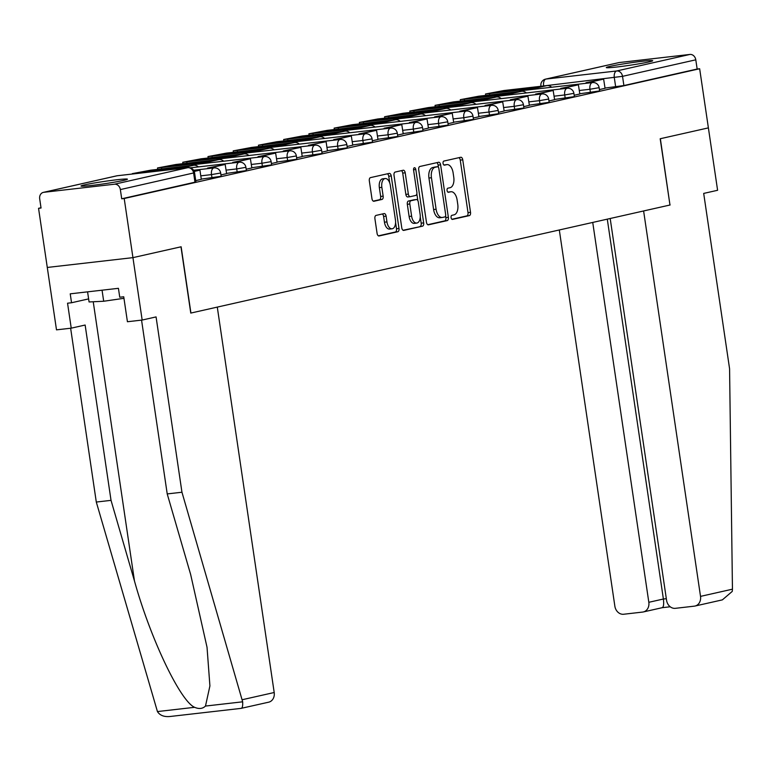 <?xml version="1.0" encoding="UTF-8"?>
<svg xmlns="http://www.w3.org/2000/svg" width="771" height="771" viewBox="0 0 771 771"><rect width="100%" height="100%" fill="white"/><g stroke="black" fill="none" stroke-linecap="round" stroke-linejoin="round"><path stroke-width="1.16" d="M451.074 217.615A2.062 1.137 83.5 0 0 452.423 219.417A2.062 1.137 83.5 0 0 452.481 219.407L469.356 215.61A2.949 1.619 83.5 0 0 470.512 212.333L462.754 159.828A2.949 1.619 83.5 0 0 460.836 157.255A2.949 1.619 83.5 0 0 460.74 157.265L443.874 161.072A2.062 1.137 83.5 0 0 443.065 163.365A2.062 1.137 83.5 0 0 444.404 165.167A2.062 1.137 83.5 0 0 444.472 165.158L446.66 164.666A9.445 5.185 83.5 0 1 446.958 164.609A9.445 5.185 83.5 0 1 453.117 172.849L453.762 177.224A9.445 5.185 83.5 0 1 450.062 187.71L447.874 188.201A2.062 1.137 83.5 0 0 447.064 190.495A2.062 1.137 83.5 0 0 448.414 192.297A2.062 1.137 83.5 0 0 448.481 192.287L450.659 191.786A9.445 5.185 83.5 0 1 450.968 191.738A9.445 5.185 83.5 0 1 457.116 199.978L457.762 204.354A9.445 5.185 83.5 0 1 454.061 214.83L451.883 215.331A2.062 1.137 83.5 0 0 451.074 217.615M648.989 61.911A23.458 1.166 -8.4 0 0 652.719 60.716A23.458 1.166 -8.4 0 0 636.008 62.056A23.458 1.166 -8.4 0 0 610.034 66.373A23.458 1.166 -8.4 0 0 606.305 67.569A23.458 1.166 -8.4 0 0 623.016 66.229A23.458 1.166 -8.4 0 0 648.989 61.911M123.688 180.375A23.458 1.166 -8.4 0 0 127.417 179.18A23.458 1.166 -8.4 0 0 110.706 180.52A23.458 1.166 -8.4 0 0 84.733 184.838A23.458 1.166 -8.4 0 0 81.003 186.033A23.458 1.166 -8.4 0 0 97.715 184.693A23.458 1.166 -8.4 0 0 123.688 180.375M376.065 215.398A2.949 1.619 83.5 0 0 374.908 218.665L377.086 233.401A2.949 1.619 83.5 0 0 379.004 235.974A2.949 1.619 83.5 0 0 379.101 235.955L397.836 231.734A2.949 1.619 83.5 0 0 398.993 228.457L391.234 175.952A2.949 1.619 83.5 0 0 389.316 173.379A2.949 1.619 83.5 0 0 389.22 173.398L370.485 177.619A2.949 1.619 83.5 0 0 369.328 180.896L371.959 198.687A2.949 1.619 83.5 0 0 373.877 201.26A2.949 1.619 83.5 0 0 373.974 201.25L381.992 199.438A2.949 1.619 83.5 0 0 383.148 196.162L381.847 187.343A7.893 4.337 83.5 0 1 385.192 178.535A7.893 4.337 83.5 0 1 390.338 185.425L395.446 219.995A7.893 4.337 83.5 0 1 392.092 228.794A7.893 4.337 83.5 0 1 386.955 221.903L386.098 216.14A2.949 1.619 83.5 0 0 384.18 213.567A2.949 1.619 83.5 0 0 384.083 213.586L376.065 215.398M610.189 218.501L666.558 600.272A9.021 7.527 -102.7 0 0 675.367 608.329L694.353 606.151A9.021 7.527 -102.7 0 0 695.018 606.035A9.021 7.527 -102.7 0 0 700.521 596.378L732.45 589.179L729.578 368.74L703.692 193.415L717.599 190.283L708.385 127.88L660.188 138.751L669.97 205.019L190.929 313.045L181.137 246.778L132.94 257.639L124.208 198.504L699.654 68.744L697.157 69.033L695.789 59.82L622.525 76.339L540.963 86.275M669.97 204.999L660.352 138.713L708.385 127.88L699.654 68.744M426.459 222.27A2.949 1.619 83.5 0 0 428.377 224.843A2.949 1.619 83.5 0 0 428.474 224.824L447.209 220.602A2.949 1.619 83.5 0 0 448.365 217.326L440.607 164.821A2.949 1.619 83.5 0 0 438.689 162.247A2.949 1.619 83.5 0 0 438.593 162.267L419.858 166.488A2.949 1.619 83.5 0 0 418.701 169.765L426.459 222.27M422.518 226.163L403.792 230.394A2.949 1.619 83.5 0 1 403.696 230.404A2.949 1.619 83.5 0 1 401.768 227.831L394.02 175.325A2.949 1.619 83.5 0 1 395.176 172.058L403.194 170.246A2.949 1.619 83.5 0 1 403.281 170.227A2.949 1.619 83.5 0 1 405.209 172.8L408.351 194.099A2.949 1.619 83.5 0 0 410.278 196.672A2.949 1.619 83.5 0 0 410.374 196.653L415.685 195.458A2.949 1.619 83.5 0 0 416.851 192.181L413.574 170.015A2.062 1.137 83.5 0 1 414.451 167.712A2.062 1.137 83.5 0 1 415.791 169.514L423.674 222.896A2.949 1.619 83.5 0 1 422.518 226.163L403.079 230.269M190.929 313.045L217.287 307.099L274.197 692.512A9.021 7.527 77.3 0 1 268.694 702.179L241.101 708.366C242.364 708.173 242.884 705.995 242.663 701.812L181.956 492.235L156.07 316.91L142.163 320.052L132.94 257.639L47.282 267.45L38.55 208.315L41.008 207.765M124.208 198.504L121.712 198.793L120.353 189.579A6.014 5.021 -102.7 0 0 114.484 184.211L43.802 192.307A6.014 5.021 -102.7 0 0 43.359 192.374A6.014 5.021 -102.7 0 0 39.687 198.822L41.046 208.025L38.55 208.315M697.157 69.033L623.893 85.552L604.946 88.077M619.248 62.538L545.984 79.056A6.014 5.021 -102.7 0 0 545.531 79.134L618.795 62.615A6.014 5.021 77.3 0 1 619.248 62.538L689.92 54.442A6.014 5.021 77.3 0 1 695.789 59.82M574.183 95.267L579.84 93.985L578.395 84.791L563.996 88.039L564.083 88.617M548.952 100.953L554.609 99.681L553.164 90.486L538.775 93.734L538.852 94.313M523.721 106.639L529.378 105.367L527.933 96.173L513.544 99.42L513.631 99.999M498.49 112.335L504.147 111.053L502.702 101.859L488.313 105.107L488.4 105.694M473.259 118.021L478.916 116.749L477.471 107.554L463.082 110.802L463.169 111.381M448.038 123.707L453.685 122.435L452.24 113.241L437.851 116.488L437.938 117.067M422.807 129.403L428.454 128.121L427.018 118.927L412.62 122.175L412.707 122.762M397.576 135.089L403.223 133.817L401.787 124.623L387.389 127.87L387.476 128.449M372.345 140.775L377.992 139.503L376.556 130.309L362.158 133.556L362.245 134.135M347.114 146.471L352.761 145.189L351.325 136.004L336.927 139.243L337.014 139.83M321.883 152.157L327.453 150.894M296.652 157.843L302.222 156.58M271.421 163.539L277.078 162.267L275.632 153.072L261.244 156.311L261.321 156.899M246.19 169.225L251.847 167.953L250.402 158.759L236.013 162.006L236.099 162.585M220.959 174.911L226.616 173.639L225.171 164.445L210.782 167.692L210.869 168.271M195.728 180.607L201.298 179.344M211.977 177.889L211.495 174.612L220.679 173.003L221.161 176.28L201.27 179.113M237.208 172.193L236.726 168.926L245.91 167.317L246.392 170.584L226.501 173.417M262.439 166.507L261.957 163.24L271.141 161.631L271.623 164.898L251.731 167.731M287.67 160.811L287.188 157.544L296.372 155.935L296.854 159.212L276.962 162.045M312.901 155.125L312.419 151.858L321.603 150.249L322.085 153.516L302.193 156.349M338.132 149.439L337.65 146.172L346.834 144.562L347.316 147.83L327.415 150.663M363.363 143.743L362.881 140.476L372.065 138.867L372.547 142.143L352.646 144.977M388.594 138.057L388.102 134.79L397.296 133.181L397.778 136.448L377.877 139.281M413.815 132.371L413.333 129.104L422.518 127.494L423 130.762L403.108 133.595M439.046 126.675L438.564 123.408L447.749 121.799L448.23 125.075L428.339 127.909M464.277 120.989L463.795 117.722L472.98 116.113L473.461 119.38L453.57 122.213M489.508 115.303L489.026 112.036L498.211 110.426L498.692 113.694L478.801 116.527M514.739 109.607L514.257 106.34L523.442 104.731L523.923 107.998L504.032 110.841M539.97 103.921L539.488 100.654L548.673 99.045L549.154 102.312L529.263 105.145M565.201 98.235L564.719 94.958L573.903 93.358L574.385 96.626L554.494 99.459M590.432 92.539L589.95 89.272L599.134 87.663L599.616 90.93L579.725 93.773M599.414 89.571L605.062 88.299L603.626 79.105L589.227 82.352L589.314 82.931M121.712 198.793L195.93 181.966L194.571 172.752L120.353 189.579M448.78 192.008A9.445 5.185 83.5 0 0 448.471 192.027A9.445 5.185 83.5 0 0 448.163 192.075L450.659 191.786M444.771 164.878A9.445 5.185 83.5 0 0 444.462 164.898A9.445 5.185 83.5 0 0 444.154 164.946L446.66 164.666M451.893 219.263L466.85 215.89A2.949 1.619 83.5 0 0 468.007 212.613L460.258 160.117A2.949 1.619 83.5 0 0 458.947 157.669M438.439 167.326L438.111 165.11A2.949 1.619 83.5 0 0 436.8 162.671M427.77 224.708L444.713 220.882A2.949 1.619 83.5 0 0 445.869 217.615L445.619 215.928M444.857 216.911A2.062 1.137 83.5 0 0 445.667 214.617L438.863 168.531A2.062 1.137 83.5 0 0 437.514 166.729A2.062 1.137 83.5 0 0 437.446 166.738L435.143 167.259A9.445 5.185 83.5 0 0 431.442 177.735L436.097 209.24A9.445 5.185 83.5 0 0 442.255 217.48A9.445 5.185 83.5 0 0 442.554 217.432L444.857 216.911M435.085 167.008A2.062 1.137 83.5 0 0 435.017 167.018A2.062 1.137 83.5 0 0 434.95 167.028L437.446 166.738M440.058 217.711A9.445 5.185 83.5 0 1 439.749 217.769A9.445 5.185 83.5 0 1 433.601 209.529L428.946 178.024A9.445 5.185 83.5 0 1 432.647 167.548L434.95 167.028M410.182 196.682L407.878 196.942A2.949 1.619 83.5 0 1 407.782 196.962A2.949 1.619 83.5 0 1 405.854 194.388L402.713 173.089A2.949 1.619 83.5 0 0 401.402 170.651M416.841 193.762L417.853 200.624M420.253 216.892L421.178 223.176L423.674 222.896M411.618 216.188A7.893 4.337 83.5 0 0 416.764 223.079A7.893 4.337 83.5 0 0 420.108 214.28L418.306 202.098A2.949 1.619 83.5 0 0 416.388 199.525A2.949 1.619 83.5 0 0 416.292 199.544L410.972 200.739A2.949 1.619 83.5 0 0 409.815 204.016L411.618 216.188L409.122 216.478A7.893 4.337 83.5 0 0 414.258 223.368L416.764 223.079M413.988 199.805A2.949 1.619 83.5 0 0 413.892 199.814A2.949 1.619 83.5 0 0 413.796 199.824L416.292 199.544M409.122 216.478L407.319 204.305A2.949 1.619 83.5 0 1 408.476 201.029L413.796 199.824M420.022 226.452A2.949 1.619 83.5 0 0 421.178 223.176M392.092 228.794L389.596 229.083A7.893 4.337 83.5 0 1 384.45 222.193L383.601 216.429A2.949 1.619 83.5 0 0 382.291 213.991M385.192 178.535L382.695 178.824A7.893 4.337 83.5 0 0 379.351 187.623L381.847 187.343M373.27 201.125L379.496 199.728A2.949 1.619 83.5 0 0 380.652 196.451L379.351 187.623M389.731 182.92L388.738 176.241A2.949 1.619 83.5 0 0 387.428 173.803M378.397 235.839L395.34 232.023A2.949 1.619 83.5 0 0 396.496 228.746L395.59 222.607M535.488 87.701A18.649 0.925 -8.4 0 0 538.11 86.988L509.101 90.313A18.649 0.925 171.6 0 0 501.661 91.99L530.67 88.675A18.649 0.925 -8.4 0 0 535.488 87.701M586.066 83.307L585.989 82.719L603.626 79.105M585.989 82.719L589.227 82.352M532.539 88.838L546.938 85.6L503.974 90.515L485.508 93.985L532.539 88.838A7.517 6.274 77.3 0 1 535.045 89.147M546.938 85.6A7.517 6.274 77.3 0 1 551.65 87.248M509.217 91.123L509.101 90.313M732.45 589.179L732.257 591.405L722.379 599.867L695.018 606.035M559.312 229.97L614.863 606.189A9.021 7.527 -102.7 0 0 623.672 614.246L642.648 612.068A9.021 7.527 -102.7 0 0 643.322 611.952A9.021 7.527 -102.7 0 0 648.825 602.296L663.388 599.019C664.014 604.377 663.571 607.269 662.058 607.693M592.735 222.434L648.825 602.296M670.134 204.98L643.612 210.955L700.521 596.378M607.288 219.147L663.388 599.019L666.327 598.682M643.322 611.952L662.212 607.693M142.163 320.052L127.427 321.738L123.736 296.777L119.746 297.23L118.426 288.315L70.228 293.838L71.539 302.752L67.549 303.205L71.231 328.167L85.138 325.034L111.034 500.36L96.298 502.046L157.438 711.566C159.925 715.488 164.252 717.117 170.42 716.452L241.256 708.356M111.034 500.36L134.462 580.968C150.335 638.321 180.26 701.176 194.61 707.315C199.034 709.195 202.657 708.78 205.481 706.063L209.914 685.92L207.033 647.303L190.659 574.53L167.22 493.922L141.556 320.119M71.231 328.167L56.495 329.853L47.282 267.45L132.94 257.639L180.973 246.807L190.765 313.074M96.298 502.046L70.633 328.234M181.956 492.235L167.22 493.922M71.539 302.752L88.617 298.897M87.576 291.843L89.07 301.953L103.69 301.249L123.967 298.31M102.051 290.185L103.69 301.249M510.257 93.397A18.649 0.925 -8.4 0 0 512.879 92.684L483.87 95.999A18.649 0.925 171.6 0 0 476.43 97.686L505.439 94.361A18.649 0.925 -8.4 0 0 510.257 93.397M560.845 88.993L560.758 88.414L578.395 84.791M560.758 88.414L563.996 88.039M507.308 94.534L521.707 91.286L478.752 96.202L460.277 99.671L507.308 94.534A7.517 6.274 77.3 0 1 509.814 94.833M521.707 91.286A7.517 6.274 77.3 0 1 526.42 92.934M483.986 96.818L483.87 95.999M485.026 99.083A18.649 0.925 -8.4 0 0 487.648 98.37L458.639 101.695A18.649 0.925 171.6 0 0 451.199 103.372L480.208 100.047A18.649 0.925 -8.4 0 0 485.026 99.083M535.614 94.679L535.527 94.101L553.164 90.486M535.527 94.101L538.775 93.734M482.077 100.22L496.476 96.973L453.521 101.897L435.046 105.367L482.077 100.22A7.517 6.274 77.3 0 1 484.583 100.529M496.476 96.973A7.517 6.274 77.3 0 1 501.189 98.621M458.755 102.504L458.639 101.695M459.805 104.769A18.649 0.925 -8.4 0 0 462.417 104.066L433.408 107.381A18.649 0.925 171.6 0 0 425.968 109.058L454.977 105.743A18.649 0.925 -8.4 0 0 459.805 104.769M510.383 100.375L510.296 99.787L527.933 96.173M510.296 99.787L513.544 99.42M456.846 105.906L471.245 102.668L428.29 107.583L409.815 111.053L456.846 105.906A7.517 6.274 77.3 0 1 459.352 106.215M471.245 102.668A7.517 6.274 77.3 0 1 475.958 104.316M433.524 108.191L433.408 107.381M434.574 110.465A18.649 0.925 -8.4 0 0 437.186 109.752L408.177 113.077A18.649 0.925 171.6 0 0 400.737 114.754L429.746 111.429A18.649 0.925 -8.4 0 0 434.574 110.465M485.152 106.061L485.065 105.482L502.702 101.859M485.065 105.482L488.313 105.107M431.615 111.602L446.014 108.354L403.06 113.27L384.594 116.739L431.615 111.602A7.517 6.274 77.3 0 1 434.121 111.901M446.014 108.354A7.517 6.274 77.3 0 1 450.727 110.002M408.302 113.886L408.177 113.077M409.343 116.151A18.649 0.925 -8.4 0 0 411.955 115.438L382.946 118.763A18.649 0.925 171.6 0 0 375.506 120.44L404.515 117.115A18.649 0.925 -8.4 0 0 409.343 116.151M459.921 111.747L459.834 111.169L477.471 107.554M459.834 111.169L463.082 110.802M406.384 117.288L420.783 114.041L377.829 118.965L359.363 122.435L406.384 117.288A7.517 6.274 77.3 0 1 408.9 117.597M420.783 114.041A7.517 6.274 77.3 0 1 425.496 115.689M383.071 119.572L382.946 118.763M384.112 121.837A18.649 0.925 -8.4 0 0 386.724 121.134L357.715 124.449A18.649 0.925 171.6 0 0 350.275 126.126L379.284 122.811A18.649 0.925 -8.4 0 0 384.112 121.837M434.69 117.443L434.603 116.864L452.24 113.241M434.603 116.864L437.851 116.488M381.163 122.974L395.552 119.736L352.598 124.651L334.132 128.121L381.163 122.974A7.517 6.274 77.3 0 1 383.669 123.283M395.552 119.736A7.517 6.274 77.3 0 1 400.265 121.384M357.84 125.259L357.715 124.449M358.881 127.533A18.649 0.925 -8.4 0 0 361.493 126.82L332.484 130.145A18.649 0.925 171.6 0 0 325.044 131.822L354.053 128.497A18.649 0.925 -8.4 0 0 358.881 127.533M409.459 123.129L409.372 122.55L427.018 118.927M409.372 122.55L412.62 122.175M355.932 128.67L370.321 125.422L327.367 130.338L308.901 133.807L355.932 128.67A7.517 6.274 77.3 0 1 358.438 128.969M370.321 125.422A7.517 6.274 77.3 0 1 375.034 127.07M332.609 130.954L332.484 130.145M333.65 133.219A18.649 0.925 -8.4 0 0 336.262 132.506L307.253 135.831A18.649 0.925 171.6 0 0 299.823 137.508L328.822 134.183A18.649 0.925 -8.4 0 0 333.65 133.219M384.228 128.815L384.141 128.237L401.787 124.623M384.141 128.237L387.389 127.87M330.701 134.356L345.09 131.109L302.136 136.033L283.67 139.503L330.701 134.356A7.517 6.274 77.3 0 1 333.207 134.665M345.09 131.109A7.517 6.274 77.3 0 1 349.803 132.757M307.378 136.64L307.253 135.831M308.419 138.915A18.649 0.925 -8.4 0 0 311.031 138.202L282.032 141.517A18.649 0.925 171.6 0 0 274.592 143.194L303.601 139.879A18.649 0.925 -8.4 0 0 308.419 138.915M358.997 134.511L358.91 133.932L376.556 130.309M358.91 133.932L362.158 133.556M305.47 140.052L319.859 136.804L276.905 141.719L258.439 145.189L305.47 140.052A7.517 6.274 77.3 0 1 307.976 140.351M319.859 136.804A7.517 6.274 77.3 0 1 324.572 138.452M282.147 142.336L282.032 141.517M283.188 144.601A18.649 0.925 -8.4 0 0 285.81 143.888L256.801 147.213A18.649 0.925 171.6 0 0 249.361 148.89L278.37 145.565A18.649 0.925 -8.4 0 0 283.188 144.601M333.766 140.197L333.679 139.618L351.325 136.004M333.679 139.618L336.927 139.243M280.239 145.738L294.638 142.49L251.674 147.406L233.208 150.875L280.239 145.738A7.517 6.274 77.3 0 1 282.745 146.037M294.638 142.49A7.517 6.274 77.3 0 1 299.35 144.138M256.916 148.022L256.801 147.213M257.957 150.287A18.649 0.925 -8.4 0 0 260.579 149.574L231.57 152.899A18.649 0.925 171.6 0 0 224.13 154.576L253.139 151.251A18.649 0.925 -8.4 0 0 257.957 150.287M308.535 145.892L308.458 145.305L326.094 141.691L327.453 150.904M311.696 144.938L311.783 145.517M308.458 145.305L326.094 141.691M255.008 151.424L269.407 148.177L226.443 153.101L207.977 156.571L255.008 151.424A7.517 6.274 77.3 0 1 257.514 151.733M269.407 148.177A7.517 6.274 77.3 0 1 274.119 149.834M231.685 153.708L231.57 152.899M232.726 155.983A18.649 0.925 -8.4 0 0 235.348 155.27L206.339 158.585A18.649 0.925 171.6 0 0 198.899 160.262L227.908 156.947A18.649 0.925 -8.4 0 0 232.726 155.983M283.314 151.579L283.227 151L300.863 147.377L302.222 156.59M286.475 150.624L286.552 151.203M283.227 151L300.863 147.377M229.777 157.12L244.176 153.872L201.221 158.787L182.746 162.257L229.777 157.12A7.517 6.274 77.3 0 1 232.283 157.419M244.176 153.872A7.517 6.274 77.3 0 1 248.888 155.52M206.455 159.404L206.339 158.585M207.495 161.669A18.649 0.925 -8.4 0 0 210.117 160.956L181.108 164.281A18.649 0.925 171.6 0 0 173.668 165.958L202.677 162.633A18.649 0.925 -8.4 0 0 207.495 161.669M258.083 157.265L257.996 156.686L275.632 153.072M257.996 156.686L261.244 156.311M204.546 162.806L218.945 159.558L175.99 164.474L157.515 167.943L204.546 162.806A7.517 6.274 77.3 0 1 207.052 163.105M218.945 159.558A7.517 6.274 77.3 0 1 223.657 161.206M181.224 165.09L181.108 164.281M182.274 167.355A18.649 0.925 -8.4 0 0 184.886 166.642L155.877 169.967A18.649 0.925 171.6 0 0 148.437 171.644L177.446 168.319A18.649 0.925 -8.4 0 0 182.274 167.355M232.852 162.96L232.765 162.373L250.402 158.759M232.765 162.373L236.013 162.006M179.315 168.492L193.714 165.245L150.759 170.169L132.294 173.639L179.315 168.492A7.517 6.274 77.3 0 1 180.568 168.502M193.714 165.245A7.517 6.274 77.3 0 1 198.426 166.902M155.993 170.776L155.877 169.967M207.621 168.647L207.534 168.068L225.171 164.445M207.534 168.068L210.782 167.692M194.215 171.432L199.94 170.14L201.308 179.344M194.08 171.095L199.94 170.14M114.484 184.211L187.748 167.692L117.067 175.778L43.802 192.307M615.663 86.853L614.304 77.64A6.014 3.306 83.5 0 1 616.655 70.971L689.92 54.442M543.661 85.966L543.622 85.735A6.014 3.306 83.5 0 1 545.984 79.056L616.655 70.971A6.014 5.021 77.3 0 1 622.525 76.339L623.893 85.552M220.679 173.003A6.014 6.014 0 0 0 214.049 167.914A6.014 3.306 -96.5 0 0 213.856 167.943A6.014 3.306 -96.5 0 0 211.495 174.612L200.788 175.846M245.91 167.317A6.014 6.014 0 0 0 239.28 162.218A6.014 3.306 -96.5 0 0 239.087 162.257A6.014 3.306 -96.5 0 0 236.726 168.926L226.019 170.15M271.141 161.631A6.014 6.014 0 0 0 264.511 156.532A6.014 3.306 -96.5 0 0 264.308 156.561A6.014 3.306 -96.5 0 0 261.957 163.24L251.25 164.464M296.372 155.935A6.014 6.014 0 0 0 289.732 150.846A6.014 3.306 -96.5 0 0 289.539 150.875A6.014 3.306 -96.5 0 0 287.188 157.544L276.481 158.778M321.603 150.249A6.014 6.014 0 0 0 314.963 145.15A6.014 3.306 -96.5 0 0 314.77 145.189A6.014 3.306 -96.5 0 0 312.419 151.858L301.702 153.082M346.834 144.562A6.014 6.014 0 0 0 340.194 139.464A6.014 3.306 -96.5 0 0 340.001 139.493A6.014 3.306 -96.5 0 0 337.65 146.172L326.933 147.396M372.065 138.867A6.014 6.014 0 0 0 365.425 133.769A6.014 3.306 -96.5 0 0 365.232 133.807A6.014 3.306 -96.5 0 0 362.881 140.476L352.164 141.7M397.296 133.181A6.014 6.014 0 0 0 390.656 128.082A6.014 3.306 -96.5 0 0 390.463 128.121A6.014 3.306 -96.5 0 0 388.102 134.79L377.395 136.014M422.518 127.494A6.014 6.014 0 0 0 415.887 122.396A6.014 3.306 -96.5 0 0 415.694 122.425A6.014 3.306 -96.5 0 0 413.333 129.104L402.626 130.328M447.749 121.799A6.014 6.014 0 0 0 441.118 116.7A6.014 3.306 -96.5 0 0 440.925 116.739A6.014 3.306 -96.5 0 0 438.564 123.408L427.857 124.632M472.98 116.113A6.014 6.014 0 0 0 466.349 111.014A6.014 3.306 -96.5 0 0 466.156 111.043A6.014 3.306 -96.5 0 0 463.795 117.722L453.088 118.946M498.211 110.426A6.014 6.014 0 0 0 491.58 105.328A6.014 3.306 -96.5 0 0 491.387 105.357A6.014 3.306 -96.5 0 0 489.026 112.036L478.319 113.26M523.442 104.731A6.014 6.014 0 0 0 516.811 99.632A6.014 3.306 -96.5 0 0 516.618 99.671A6.014 3.306 -96.5 0 0 514.257 106.34L503.55 107.564M548.673 99.045A6.014 6.014 0 0 0 542.042 93.946A6.014 3.306 -96.5 0 0 541.84 93.975A6.014 3.306 -96.5 0 0 539.488 100.654L528.781 101.878M573.903 93.358A6.014 6.014 0 0 0 567.263 88.26A6.014 3.306 -96.5 0 0 567.07 88.289A6.014 3.306 -96.5 0 0 564.719 94.958L554.012 96.192M599.134 87.663A6.014 6.014 0 0 0 592.494 82.564A6.014 3.306 -96.5 0 0 592.301 82.603A6.014 3.306 -96.5 0 0 589.95 89.272L579.233 90.496M520.454 91.431A6.014 3.306 -96.5 0 1 521.63 90.689A6.014 3.306 83.5 0 1 521.822 90.66A6.014 6.014 0 0 0 519.268 91.566M522.015 90.65A6.014 3.306 83.5 0 0 521.822 90.66L592.494 82.564M495.223 97.117A6.014 3.306 -96.5 0 1 496.399 96.385A6.014 3.306 83.5 0 1 496.591 96.346A6.014 6.014 0 0 0 494.038 97.252M496.784 96.336A6.014 3.306 83.5 0 0 496.591 96.346L567.263 88.26M469.992 102.803A6.014 3.306 -96.5 0 1 471.168 102.071A6.014 3.306 83.5 0 1 471.36 102.042A6.014 6.014 0 0 0 468.807 102.948M471.553 102.023A6.014 3.306 83.5 0 0 471.36 102.042L542.042 93.946M444.761 108.499A6.014 3.306 -96.5 0 1 445.937 107.757A6.014 3.306 83.5 0 1 446.13 107.728A6.014 6.014 0 0 0 443.585 108.634M446.322 107.718A6.014 3.306 83.5 0 0 446.13 107.728L516.811 99.632M419.53 114.185A6.014 3.306 -96.5 0 1 420.706 113.453A6.014 3.306 83.5 0 1 420.899 113.414A6.014 6.014 0 0 0 418.354 114.32M421.101 113.404A6.014 3.306 83.5 0 0 420.899 113.414L491.58 105.328M394.299 119.881A6.014 3.306 -96.5 0 1 395.475 119.139A6.014 3.306 83.5 0 1 395.668 119.11A6.014 6.014 0 0 0 393.123 120.016M395.87 119.1A6.014 3.306 83.5 0 0 395.668 119.11L466.349 111.014M369.068 125.567A6.014 3.306 -96.5 0 1 370.244 124.835A6.014 3.306 83.5 0 1 370.437 124.796A6.014 6.014 0 0 0 367.892 125.702M370.639 124.786A6.014 3.306 83.5 0 0 370.437 124.796L441.118 116.7M343.837 131.253A6.014 3.306 -96.5 0 1 345.013 130.521A6.014 3.306 83.5 0 1 345.206 130.482A6.014 6.014 0 0 0 342.661 131.388M345.408 130.472A6.014 3.306 83.5 0 0 345.206 130.482L415.887 122.396M318.616 136.949A6.014 3.306 -96.5 0 1 319.792 136.207A6.014 3.306 83.5 0 1 319.984 136.178A6.014 6.014 0 0 0 317.43 137.084M320.177 136.168A6.014 3.306 83.5 0 0 319.984 136.178L390.656 128.082M293.385 142.635A6.014 3.306 -96.5 0 1 294.561 141.903A6.014 3.306 83.5 0 1 294.753 141.864A6.014 6.014 0 0 0 292.199 142.77M294.946 141.854A6.014 3.306 83.5 0 0 294.753 141.864L365.425 133.769M268.154 148.321A6.014 3.306 -96.5 0 1 269.33 147.589A6.014 3.306 83.5 0 1 269.522 147.55A6.014 6.014 0 0 0 266.968 148.456M269.715 147.54A6.014 3.306 83.5 0 0 269.522 147.55L340.194 139.464M242.923 154.017A6.014 3.306 -96.5 0 1 244.099 153.275A6.014 3.306 83.5 0 1 244.291 153.246A6.014 6.014 0 0 0 241.737 154.152M244.484 153.236A6.014 3.306 83.5 0 0 244.291 153.246L314.963 145.15M217.692 159.703A6.014 3.306 -96.5 0 1 218.868 158.971A6.014 3.306 83.5 0 1 219.06 158.932A6.014 6.014 0 0 0 216.506 159.838M219.253 158.922A6.014 3.306 83.5 0 0 219.06 158.932L289.732 150.846M192.461 165.389A6.014 3.306 -96.5 0 1 193.637 164.657A6.014 3.306 83.5 0 1 193.829 164.628A6.014 6.014 0 0 0 191.285 165.524M194.022 164.609A6.014 3.306 83.5 0 0 193.829 164.628L264.511 156.532M194.976 182.274L193.617 173.061A6.014 5.021 77.3 0 0 187.748 167.692A6.014 3.306 -96.5 0 1 187.941 167.654A6.014 3.306 -96.5 0 1 188.432 167.664M194.571 172.752A6.014 6.014 0 0 0 187.941 167.654L117.259 175.749A6.014 6.014 0 0 0 116.623 175.855A6.014 5.021 -102.7 0 1 117.067 175.778A6.014 3.306 -96.5 0 1 117.259 175.749A6.014 3.306 -96.5 0 1 117.462 175.74M460.258 160.117L462.754 159.828M468.007 212.613L470.512 212.333M466.85 215.89L469.356 215.61M438.111 165.11L440.607 164.821M445.869 217.615L448.365 217.326M444.713 220.882L447.209 220.602M432.647 167.548L435.143 167.259M428.946 178.024L431.442 177.735M433.601 209.529L436.097 209.24M402.713 173.089L405.209 172.8M405.854 194.388L408.351 194.099M413.545 169.774L415.791 169.514M408.476 201.029L410.972 200.739M407.319 204.305L409.815 204.016M383.601 216.429L386.098 216.14M384.45 222.193L386.955 221.903M380.652 196.451L383.148 196.162M379.496 199.728L381.992 199.438M388.738 176.241L391.234 175.952M396.496 228.746L398.993 228.457M395.34 232.023L397.836 231.734M489.585 93.763L489.758 94.939M157.438 711.566L194.61 707.315M205.481 706.063L242.663 701.812M242.277 699.711L274.197 692.512M93.233 301.75L134.462 580.968M464.354 99.449L464.527 100.635M439.123 105.135L439.297 106.321M413.892 110.831L414.066 112.007M388.661 116.517L388.835 117.703M363.43 122.203L363.613 123.389M338.199 127.899L338.382 129.085M312.978 133.585L313.151 134.771M287.747 139.272L287.92 140.457M262.516 144.967L262.689 146.153M237.285 150.653L237.458 151.839M212.054 156.349L212.227 157.525M186.823 162.035L186.996 163.221M161.592 167.721L161.765 168.907M190.235 167.837L239.28 162.218M193.598 170.256L214.049 167.914M116.623 175.855L43.359 192.374M545.531 79.134A6.014 6.014 0 0 0 540.905 85.88M448.471 192.027L450.968 191.738M444.462 164.898L446.958 164.609M435.017 167.018L437.514 166.729M439.749 217.769L442.255 217.48M407.782 196.962L410.278 196.672M413.892 199.814L416.388 199.525M485.72 95.402L485.508 93.985M670.221 606.777L662.25 607.683M460.489 101.097L460.277 99.671M435.258 106.784L435.046 105.367M410.027 112.47L409.815 111.053M384.796 118.165L384.594 116.739M359.565 123.852L359.363 122.435M334.344 129.547L334.132 128.121M309.113 135.233L308.901 133.807M283.882 140.92L283.67 139.503M258.651 146.615L258.439 145.189M233.42 152.301L233.208 150.875M208.189 157.988L207.977 156.571M182.958 163.683L182.746 162.257M157.727 169.369L157.515 167.943"/></g></svg>
